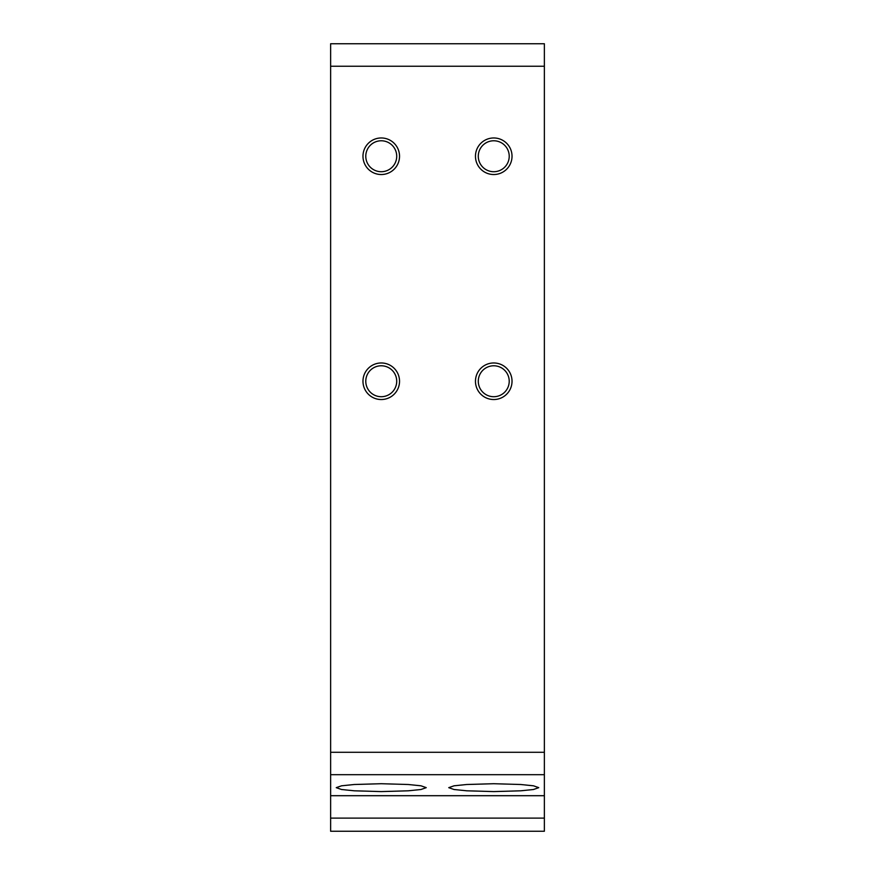 <?xml version="1.0" encoding="UTF-8"?>
<svg xmlns="http://www.w3.org/2000/svg" width="875" height="875" viewBox="0 0 875 875"><rect width="100%" height="100%" fill="white"/><g stroke="black" fill="none" stroke-linecap="round" stroke-linejoin="round"><path stroke-width="1.31" d="M399.536 381.248A18.277 18.277 0 0 1 381.248 399.536A18.277 18.277 0 0 1 362.972 381.248A18.277 18.277 0 0 1 381.248 362.972A18.277 18.277 0 0 1 399.536 381.248M365.783 381.248A15.466 15.466 0 0 0 381.248 396.714A15.466 15.466 0 0 0 396.714 381.248A15.466 15.466 0 0 0 381.248 365.783A15.466 15.466 0 0 0 365.783 381.248M399.536 156.253A18.277 18.277 0 0 1 381.248 174.53A18.277 18.277 0 0 1 362.972 156.253A18.277 18.277 0 0 1 381.248 137.966A18.277 18.277 0 0 1 399.536 156.253M365.783 156.253A15.466 15.466 0 0 0 381.248 171.719A15.466 15.466 0 0 0 396.714 156.253A15.466 15.466 0 0 0 381.248 140.777A15.466 15.466 0 0 0 365.783 156.253M512.028 156.253A18.277 18.277 0 0 1 493.752 174.53A18.277 18.277 0 0 1 475.464 156.253A18.277 18.277 0 0 1 493.752 137.966A18.277 18.277 0 0 1 512.028 156.253M478.286 156.253A15.466 15.466 0 0 0 493.752 171.719A15.466 15.466 0 0 0 509.217 156.253A15.466 15.466 0 0 0 493.752 140.777A15.466 15.466 0 0 0 478.286 156.253M512.028 381.248A18.277 18.277 0 0 1 493.752 399.536A18.277 18.277 0 0 1 475.464 381.248A18.277 18.277 0 0 1 493.752 362.972A18.277 18.277 0 0 1 512.028 381.248M478.286 381.248A15.466 15.466 0 0 0 493.752 396.714A15.466 15.466 0 0 0 509.217 381.248A15.466 15.466 0 0 0 493.752 365.783A15.466 15.466 0 0 0 478.286 381.248M493.752 783.716L466.747 784.503L454.048 785.805L448.755 787.653L454.048 789.513L466.747 790.803L493.752 791.591L520.745 790.803L533.455 789.513L538.748 787.653L533.455 785.805L520.745 784.503L493.752 783.716M381.248 783.716L354.255 784.503L341.545 785.805L336.252 787.653L341.545 789.513L354.255 790.803L381.248 791.591L408.253 790.803L420.952 789.513L426.245 787.653L420.952 785.805L408.253 784.503L381.248 783.716M544.37 831.25L330.63 831.25L330.63 795.703L544.37 795.703L544.37 831.25M544.37 66.248L330.63 66.248L330.63 43.75L544.37 43.75L544.37 774.692L330.63 774.692L330.63 795.703M544.37 774.692L544.37 795.703M330.63 66.248L330.63 752.281L544.37 752.281M330.63 774.692L330.63 752.281M544.37 818.114L330.63 818.114"/></g></svg>
